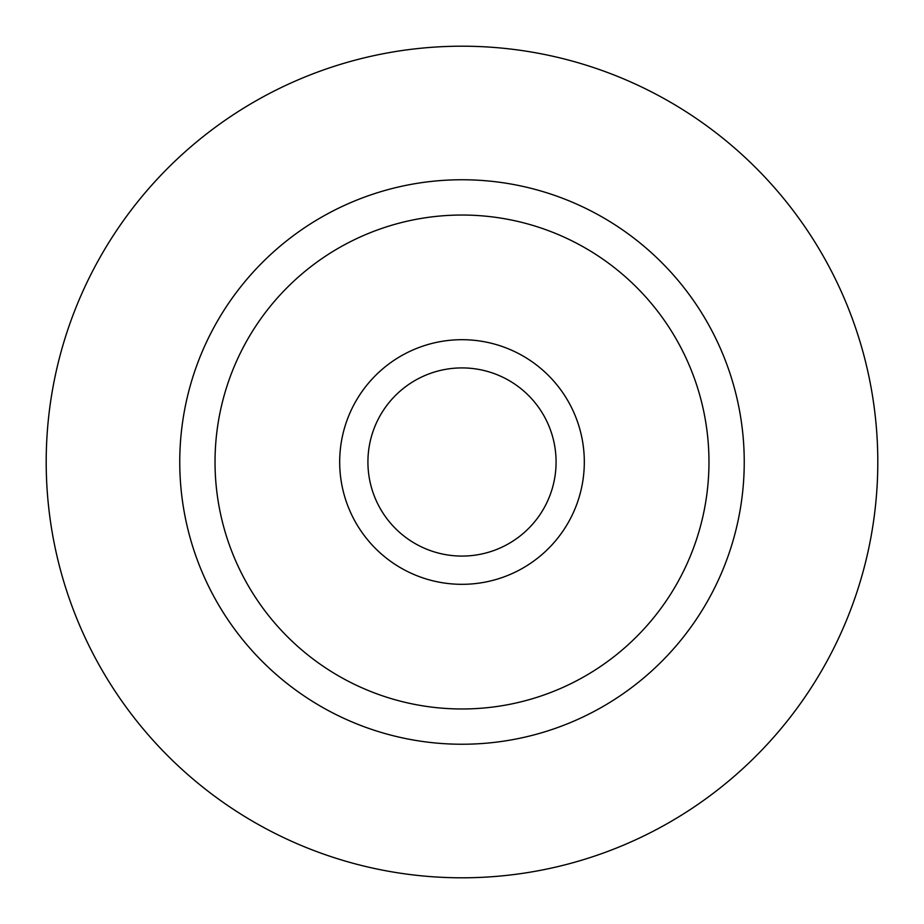<?xml version="1.0" encoding="UTF-8"?>
<svg xmlns="http://www.w3.org/2000/svg" width="924" height="924" viewBox="0 0 924 924"><rect width="100%" height="100%" fill="white"/><g stroke="black" fill="none" stroke-linecap="round" stroke-linejoin="round"><path stroke-width="1.39" d="M462 367.914A94.086 94.086 0 0 1 543.474 509.043A94.086 94.086 0 0 1 380.526 509.043A94.086 94.086 0 0 1 462 367.914M462 46.2A415.8 415.8 0 0 1 822.094 669.9A415.8 415.8 0 0 1 101.906 669.9A415.8 415.8 0 0 1 462 46.2M462 179.753A282.247 282.247 0 0 1 706.433 603.118A282.247 282.247 0 0 1 217.567 603.118A282.247 282.247 0 0 1 462 179.753A282.247 282.247 0 0 1 706.433 603.118A282.247 282.247 0 0 1 217.567 603.118A282.247 282.247 0 0 1 462 179.753M462 339.697A122.303 122.303 0 0 1 567.925 523.157A122.303 122.303 0 0 1 356.075 523.157A122.303 122.303 0 0 1 462 339.697M462 215.038A246.962 246.962 0 0 1 675.883 585.481A246.962 246.962 0 0 1 248.117 585.481A246.962 246.962 0 0 1 462 215.038"/></g></svg>
